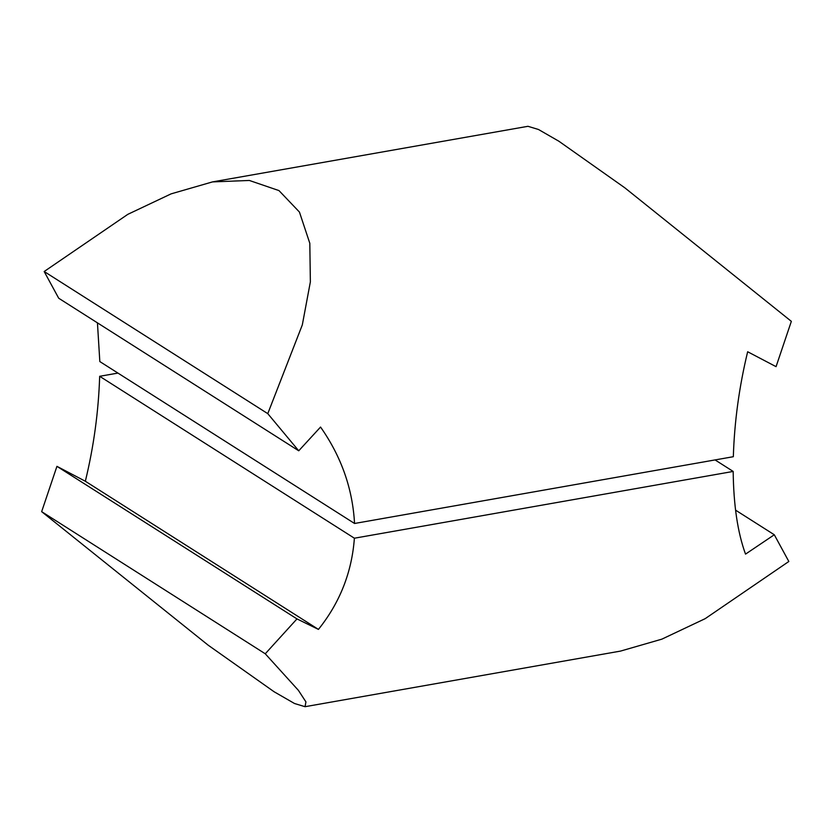 <?xml version="1.0" encoding="UTF-8"?>
<svg xmlns="http://www.w3.org/2000/svg" width="833" height="833" viewBox="0 0 833 833"><rect width="100%" height="100%" fill="white"/><g stroke="black" fill="none" stroke-linecap="round" stroke-linejoin="round"><path stroke-width="1.25" d="M44.17 271.516L58.706 298.235L298.735 450.799L320.549 427.048C341.301 456.567 352.63 488.711 354.546 523.478L733.332 456.703C734.414 421.706 739.194 386.72 747.659 351.755L776.054 366.655L791.35 321.351L624.781 187.779L558.901 141.246L538.482 129.49L527.955 126.304L212.488 181.906L249.348 180.459L278.982 190.59L299.432 212.051L309.814 243.298L310.365 281.877L302.317 324.891L267.778 413.647L44.17 271.516L127.813 214.341L171.129 193.85L212.488 181.906M267.778 413.647L298.735 450.799M354.546 523.478L99.825 361.564L97.44 322.85M305.045 706.696L294.518 703.51L274.099 691.754L208.219 645.221L41.65 511.649L265.258 653.78L298.412 690.359L305.93 701.896L305.045 706.696L620.512 651.094L661.871 639.15L705.187 618.659L788.83 561.484L774.294 534.765L735.57 510.15M41.65 511.649L56.946 466.345L296.975 618.909L265.258 653.78M318.435 629.404L85.341 481.245C93.765 446.582 98.533 411.606 99.668 376.297L354.389 538.212C351.859 572.292 339.874 602.686 318.435 629.404L296.975 618.909M56.946 466.345L85.341 481.245M354.389 538.212L733.175 471.436L715.058 459.92M117.942 373.08L99.668 376.297M774.294 534.765L745.535 554.112C737.705 532.797 733.581 505.246 733.175 471.436"/></g></svg>
